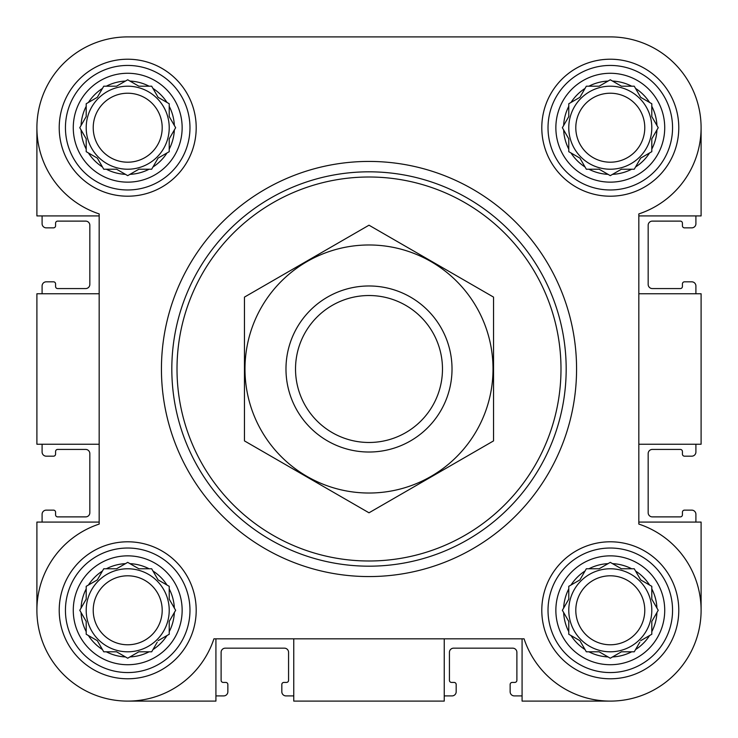 <?xml version="1.0" encoding="UTF-8"?>
<svg xmlns="http://www.w3.org/2000/svg" width="738" height="738" viewBox="0 0 738 738"><rect width="100%" height="100%" fill="white"/><g stroke="black" fill="none" stroke-linecap="round" stroke-linejoin="round"><path stroke-width="1.11" d="M568.777 621.414L568.777 631.682A46.697 46.697 0 0 1 563.648 612.522L568.777 621.414L568.777 634.256L579.902 640.676L585.04 649.578A46.697 46.697 0 0 1 571.009 635.547M599.164 651.802L608.066 656.94A46.697 46.697 0 0 1 588.896 651.802L599.164 651.802L610.289 658.222L621.414 651.802L631.682 651.802A46.697 46.697 0 0 1 612.522 656.94M640.676 640.676L649.578 635.547A46.697 46.697 0 0 1 635.547 649.578L639.828 642.152M651.802 621.414L656.94 612.522A46.697 46.697 0 0 1 651.802 631.682L651.802 621.414L658.222 610.289L651.802 599.164L651.802 588.896A46.697 46.697 0 0 1 656.94 608.066M640.676 579.902L635.547 571.009A46.697 46.697 0 0 1 649.578 585.04L640.676 579.902M621.414 568.777L612.522 563.648A46.697 46.697 0 0 1 631.682 568.777L621.414 568.777L610.289 562.356L599.164 568.777L588.896 568.777A46.697 46.697 0 0 1 608.066 563.648M579.902 579.902L571.009 585.04A46.697 46.697 0 0 1 585.04 571.009L579.902 579.902M86.198 621.414L86.198 631.682A46.697 46.697 0 0 1 81.06 612.522L86.198 621.414L86.198 634.256L97.324 640.676L102.453 649.578A46.697 46.697 0 0 1 88.422 635.547M116.586 651.802L125.478 656.94A46.697 46.697 0 0 1 106.318 651.802L116.586 651.802L127.711 658.222L138.836 651.802L149.104 651.802A46.697 46.697 0 0 1 129.934 656.94M158.098 640.676L166.991 635.547A46.697 46.697 0 0 1 152.96 649.578L157.249 642.152M169.223 621.414L174.352 612.522A46.697 46.697 0 0 1 169.223 631.682L169.223 621.414L175.644 610.289L169.223 599.164L169.223 588.896A46.697 46.697 0 0 1 174.352 608.066M158.098 579.902L152.96 571.009A46.697 46.697 0 0 1 166.991 585.04L158.098 579.902M138.836 568.777L129.934 563.648A46.697 46.697 0 0 1 149.104 568.777L138.836 568.777L137.36 567.928M116.586 568.777L106.318 568.777A46.697 46.697 0 0 1 125.478 563.648L116.586 568.777L103.744 568.777L97.324 579.902L88.422 585.04A46.697 46.697 0 0 1 102.453 571.009M86.198 138.836L86.198 149.104A46.697 46.697 0 0 1 81.06 129.934L86.198 138.836L86.198 151.677L97.324 158.098L102.453 166.991A46.697 46.697 0 0 1 88.422 152.96M116.586 169.223L125.478 174.352A46.697 46.697 0 0 1 106.318 169.223L116.586 169.223L127.711 175.644L138.836 169.223L149.104 169.223A46.697 46.697 0 0 1 129.934 174.352M158.098 158.098L166.991 152.96A46.697 46.697 0 0 1 152.96 166.991L158.098 158.098M169.223 138.836L174.352 129.934A46.697 46.697 0 0 1 169.223 149.104L169.223 138.836L175.644 127.711L169.223 116.586L169.223 106.318A46.697 46.697 0 0 1 174.352 125.478M158.098 97.324L152.96 88.422A46.697 46.697 0 0 1 166.991 102.453L158.098 97.324M138.836 86.198L129.934 81.06A46.697 46.697 0 0 1 149.104 86.198L138.836 86.198L137.36 85.35M116.586 86.198L106.318 86.198A46.697 46.697 0 0 1 125.478 81.06L116.586 86.198L103.744 86.198L97.324 97.324L88.422 102.453A46.697 46.697 0 0 1 102.453 88.422M568.777 138.836L568.777 149.104A46.697 46.697 0 0 1 563.648 129.934L568.777 138.836L568.777 151.677L579.902 158.098L585.04 166.991A46.697 46.697 0 0 1 571.009 152.96M599.164 169.223L608.066 174.352A46.697 46.697 0 0 1 588.896 169.223L599.164 169.223L610.289 175.644L621.414 169.223L631.682 169.223A46.697 46.697 0 0 1 612.522 174.352M640.676 158.098L649.578 152.96A46.697 46.697 0 0 1 635.547 166.991L640.676 158.098M651.802 138.836L656.94 129.934A46.697 46.697 0 0 1 651.802 149.104L651.802 138.836L658.222 127.711L651.802 116.586L651.802 106.318A46.697 46.697 0 0 1 656.94 125.478M640.676 97.324L635.547 88.422A46.697 46.697 0 0 1 649.578 102.453L640.676 97.324M621.414 86.198L612.522 81.06A46.697 46.697 0 0 1 631.682 86.198L621.414 86.198L610.289 79.778L599.164 86.198L588.896 86.198A46.697 46.697 0 0 1 608.066 81.06M579.902 97.324L571.009 102.453A46.697 46.697 0 0 1 585.04 88.422L579.902 97.324M701.1 127.711L701.1 215.92L638.831 215.92M219.555 36.9L127.711 36.9A90.811 90.811 0 0 0 99.169 213.919L99.169 524.081A90.811 90.811 0 0 0 63.496 674.504A90.811 90.811 0 0 0 213.919 638.831L524.081 638.831A90.811 90.811 0 0 0 674.504 674.504A90.811 90.811 0 0 0 638.831 524.081L638.831 213.919A90.811 90.811 0 0 0 610.289 36.9L525.484 36.9M388.944 36.9L302.58 36.9M36.9 127.711L36.9 215.92L99.169 215.92M610.289 701.1L522.08 701.1L522.08 638.831M444.239 638.831L444.239 701.1L293.761 701.1L293.761 638.831M638.831 293.761L701.1 293.761L701.1 444.239L638.831 444.239M99.169 522.08L36.9 522.08L36.9 610.289M610.289 36.9L127.711 36.9M59.215 127.711A68.496 68.496 0 0 1 161.954 68.394A68.496 68.496 0 0 1 161.954 187.028A68.496 68.496 0 0 1 59.215 127.711M59.215 610.289A68.496 68.496 0 0 1 161.954 550.972A68.496 68.496 0 0 1 161.954 669.606A68.496 68.496 0 0 1 59.215 610.289M541.793 610.289A68.496 68.496 0 0 1 644.542 550.972A68.496 68.496 0 0 1 644.542 669.606A68.496 68.496 0 0 1 541.793 610.289M541.793 127.711A68.496 68.496 0 0 1 644.542 68.394A68.496 68.496 0 0 1 644.542 187.028A68.496 68.496 0 0 1 541.793 127.711M215.92 638.831L215.92 701.1L127.711 701.1M638.831 522.08L701.1 522.08L701.1 610.289M99.169 293.761L36.9 293.761L36.9 444.239L99.169 444.239M42.094 215.92L42.094 223.706A4.151 4.151 0 0 0 46.245 227.857L53.505 227.857A2.076 2.076 0 0 0 55.581 225.782L55.581 223.19A2.076 2.076 0 0 1 57.656 221.114L85.682 221.114A4.151 4.151 0 0 1 89.833 225.265L89.833 284.416A4.151 4.151 0 0 1 85.682 288.567L57.656 288.567A2.076 2.076 0 0 1 55.581 286.492L55.581 283.899A2.076 2.076 0 0 0 53.505 281.824L46.245 281.824A4.151 4.151 0 0 0 42.094 285.975L42.094 293.761M42.094 444.239L42.094 452.025A4.151 4.151 0 0 0 46.245 456.176L53.505 456.176A2.076 2.076 0 0 0 55.581 454.101L55.581 451.508A2.076 2.076 0 0 1 57.656 449.433L85.682 449.433A4.151 4.151 0 0 1 89.833 453.584L89.833 512.735A4.151 4.151 0 0 1 85.682 516.886L57.656 516.886A2.076 2.076 0 0 1 55.581 514.81L55.581 512.218A2.076 2.076 0 0 0 53.505 510.142L46.245 510.142A4.151 4.151 0 0 0 42.094 514.294L42.094 522.08M695.906 522.08L695.906 514.294A4.151 4.151 0 0 0 691.764 510.142L684.495 510.142A2.076 2.076 0 0 0 682.419 512.218L682.419 514.81A2.076 2.076 0 0 1 680.344 516.886L652.318 516.886A4.151 4.151 0 0 1 648.167 512.735L648.167 453.584A4.151 4.151 0 0 1 652.318 449.433L680.344 449.433A2.076 2.076 0 0 1 682.419 451.508L682.419 454.101A2.076 2.076 0 0 0 684.495 456.176L691.764 456.176A4.151 4.151 0 0 0 695.906 452.025L695.906 444.239M695.906 293.761L695.906 285.975A4.151 4.151 0 0 0 691.764 281.824L684.495 281.824A2.076 2.076 0 0 0 682.419 283.899L682.419 286.492A2.076 2.076 0 0 1 680.344 288.567L652.318 288.567A4.151 4.151 0 0 1 648.167 284.416L648.167 225.265A4.151 4.151 0 0 1 652.318 221.114L680.344 221.114A2.076 2.076 0 0 1 682.419 223.19L682.419 225.782A2.076 2.076 0 0 0 684.495 227.857L691.764 227.857A4.151 4.151 0 0 0 695.916 223.706M695.906 223.706L695.906 215.92M215.92 695.906L223.706 695.916M223.706 695.906A4.151 4.151 0 0 0 227.857 691.755L227.857 684.495A2.076 2.076 0 0 0 225.782 682.419L223.19 682.419A2.076 2.076 0 0 1 221.114 680.344L221.114 652.318A4.151 4.151 0 0 1 225.265 648.167L284.416 648.167A4.151 4.151 0 0 1 288.567 652.318L288.567 680.344A2.076 2.076 0 0 1 286.492 682.419L283.899 682.419A2.076 2.076 0 0 0 281.824 684.495L281.824 691.755A4.151 4.151 0 0 0 285.975 695.906L293.761 695.906M444.239 695.906L452.025 695.906A4.151 4.151 0 0 0 456.176 691.755L456.176 684.495A2.076 2.076 0 0 0 454.101 682.419L451.508 682.419A2.076 2.076 0 0 1 449.433 680.344L449.433 652.318A4.151 4.151 0 0 1 453.584 648.167L512.735 648.167A4.151 4.151 0 0 1 516.886 652.318L516.886 680.344A2.076 2.076 0 0 1 514.81 682.419L512.218 682.419A2.076 2.076 0 0 0 510.142 684.495L510.142 691.755A4.151 4.151 0 0 0 514.294 695.906L522.08 695.906M555.862 127.711A54.428 54.428 0 0 1 637.503 80.571A54.428 54.428 0 0 1 637.503 174.851A54.428 54.428 0 0 1 555.862 127.711M568.777 116.586L563.648 125.478A46.697 46.697 0 0 1 568.777 106.318L568.777 116.586L562.356 127.711L563.648 129.934M571.009 102.453L568.777 103.744L568.777 106.318M599.164 86.198L586.323 86.198L585.04 88.422M635.547 88.422L634.256 86.198L631.682 86.198M651.802 116.586L651.802 103.744L649.578 102.453M649.578 152.96L651.802 151.677L651.802 149.104M621.414 169.223L634.256 169.223L635.547 166.991M585.04 166.991L586.323 169.223L588.896 169.223M548.02 127.711A62.269 62.269 0 0 1 641.423 73.782A62.269 62.269 0 0 1 641.423 181.631A62.269 62.269 0 0 1 548.02 127.711M73.274 127.711A54.428 54.428 0 0 1 154.925 80.571A54.428 54.428 0 0 1 154.925 174.851A54.428 54.428 0 0 1 73.274 127.711M86.198 116.586L81.06 125.478A46.697 46.697 0 0 1 86.198 106.318L86.198 116.586L79.778 127.711L81.06 129.934M88.422 102.453L86.198 103.744L86.198 106.318M129.934 81.06L127.711 79.778L125.478 81.06M152.96 88.422L151.677 86.198L149.104 86.198M169.223 116.586L169.223 103.744L166.991 102.453M166.991 152.96L169.223 151.677L169.223 149.104M138.836 169.223L151.677 169.223L152.96 166.991M102.453 166.991L103.744 169.223L106.318 169.223M65.442 127.711A62.269 62.269 0 0 1 158.845 73.782A62.269 62.269 0 0 1 158.845 181.631A62.269 62.269 0 0 1 65.442 127.711M73.274 610.289A54.428 54.428 0 0 1 154.925 563.149A54.428 54.428 0 0 1 154.925 657.429A54.428 54.428 0 0 1 73.274 610.289M81.06 608.066A46.697 46.697 0 0 1 86.198 588.896L86.198 599.164L79.778 610.289L81.06 612.522M88.422 585.04L86.198 586.323L86.198 588.896M129.934 563.648L127.711 562.356L125.478 563.648M152.96 571.009L151.677 568.777L149.104 568.777M169.223 599.164L169.223 586.323L166.991 585.04M166.991 635.547L169.223 634.256L169.223 631.682M138.836 651.802L151.677 651.802L152.96 649.578M102.453 649.578L103.744 651.802L106.318 651.802M65.442 610.289A62.269 62.269 0 0 1 158.845 556.369A62.269 62.269 0 0 1 158.845 664.218A62.269 62.269 0 0 1 65.442 610.289M555.862 610.289A54.428 54.428 0 0 1 637.503 563.149A54.428 54.428 0 0 1 637.503 657.429A54.428 54.428 0 0 1 555.862 610.289M563.648 608.066A46.697 46.697 0 0 1 568.777 588.896L568.777 599.164L562.356 610.289L563.648 612.522M571.009 585.04L568.777 586.323L568.777 588.896M599.164 568.777L586.323 568.777L585.04 571.009M635.547 571.009L634.256 568.777L631.682 568.777M651.802 599.164L651.802 586.323L649.578 585.04M649.578 635.547L651.802 634.256L651.802 631.682M621.414 651.802L634.256 651.802L635.547 649.578M585.04 649.578L586.323 651.802L588.896 651.802M548.02 610.289A62.269 62.269 0 0 1 641.423 556.369A62.269 62.269 0 0 1 641.423 664.218A62.269 62.269 0 0 1 548.02 610.289M651.802 127.711A41.513 41.513 0 0 0 610.289 86.198A41.513 41.513 0 0 0 568.777 127.711A41.513 41.513 0 0 0 610.289 169.223A41.513 41.513 0 0 0 651.802 127.711M575.797 127.711A34.492 34.492 0 0 1 627.54 97.84A34.492 34.492 0 0 1 627.54 157.581A34.492 34.492 0 0 1 575.797 127.711M169.223 127.711A41.513 41.513 0 0 0 127.711 86.198A41.513 41.513 0 0 0 86.198 127.711A41.513 41.513 0 0 0 127.711 169.223A41.513 41.513 0 0 0 169.223 127.711M86.198 599.164L85.35 600.64M169.223 610.289A41.513 41.513 0 0 0 127.711 568.777A41.513 41.513 0 0 0 86.198 610.289A41.513 41.513 0 0 0 127.711 651.802A41.513 41.513 0 0 0 169.223 610.289M568.777 599.164L567.928 600.64M651.802 610.289A41.513 41.513 0 0 0 610.289 568.777A41.513 41.513 0 0 0 568.777 610.289A41.513 41.513 0 0 0 610.289 651.802A41.513 41.513 0 0 0 651.802 610.289M93.219 127.711A34.492 34.492 0 0 1 144.952 97.84A34.492 34.492 0 0 1 144.952 157.581A34.492 34.492 0 0 1 93.219 127.711M93.219 610.289A34.492 34.492 0 0 1 144.952 580.419A34.492 34.492 0 0 1 144.952 640.16A34.492 34.492 0 0 1 93.219 610.289M575.797 610.289A34.492 34.492 0 0 1 627.54 580.419A34.492 34.492 0 0 1 627.54 640.16A34.492 34.492 0 0 1 575.797 610.289M177.009 369A191.991 191.991 0 0 1 464.995 202.729A191.991 191.991 0 0 1 464.995 535.271A191.991 191.991 0 0 1 177.009 369M171.816 369A197.184 197.184 0 0 1 467.588 198.236A197.184 197.184 0 0 1 467.597 539.764A197.184 197.184 0 0 1 171.816 369M161.438 369A207.562 207.562 0 0 1 472.781 189.242A207.562 207.562 0 0 1 472.781 548.758A207.562 207.562 0 0 1 161.438 369M295.523 369A73.477 73.477 0 0 1 405.734 305.366A73.477 73.477 0 0 1 405.743 432.634A73.477 73.477 0 0 1 295.523 369M285.975 369A83.025 83.025 0 0 1 410.512 297.1A83.025 83.025 0 0 1 410.512 440.9A83.025 83.025 0 0 1 285.975 369M369 244.979A124.021 124.021 0 0 1 476.407 431.01A124.021 124.021 0 0 1 261.593 431.01A124.021 124.021 0 0 1 369 244.979M493.537 440.9L493.537 297.1L369 225.201L244.463 297.1L244.463 440.9L369 512.799L493.537 440.9"/></g></svg>
